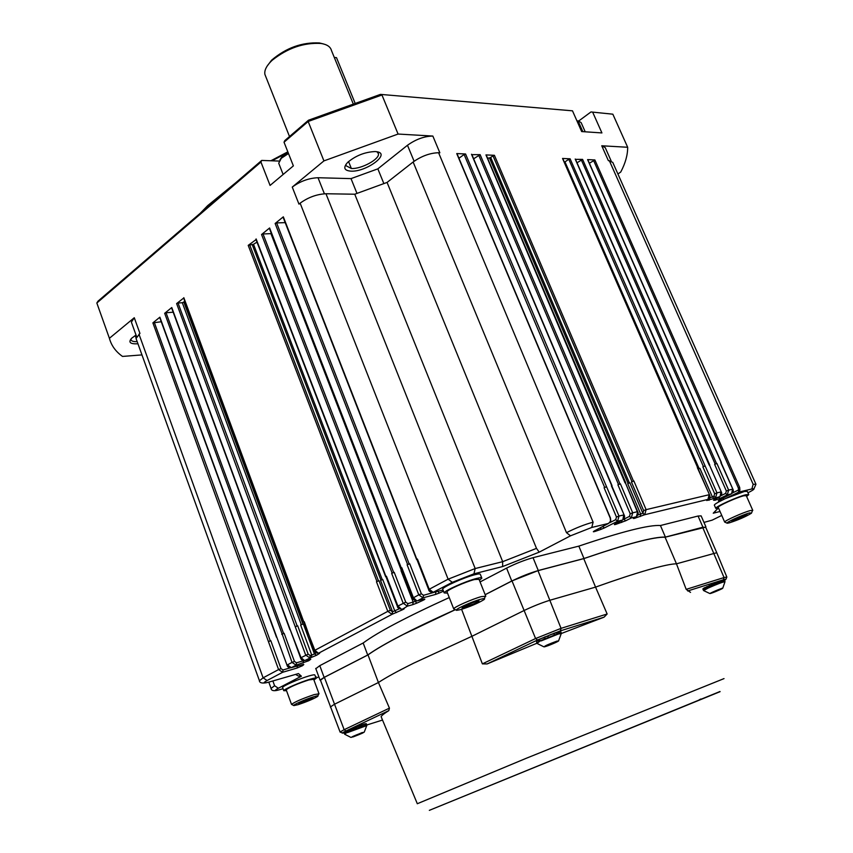 <?xml version="1.0" encoding="UTF-8"?>
<svg xmlns="http://www.w3.org/2000/svg" width="853" height="853" viewBox="0 0 853 853"><rect width="100%" height="100%" fill="white"/><g stroke="black" fill="none" stroke-linecap="round" stroke-linejoin="round"><path stroke-width="1.28" d="M334.28 57.418L336.498 57.652L354.88 102.659M267.032 66.246L271.606 60.168C286.086 47.853 302.015 42.117 319.385 42.949L323.394 43.929M302.431 664.647L303.807 664.572L302.527 665.692L297.036 668.038L282.642 672.281L278.579 669.584L263.108 677.836L267.096 680.523L282.642 672.281L283.047 669.968L280.989 668.624L278.579 669.584L152.89 322.871L159.874 317.188L287.013 665.191M589.38 163.254L594.872 159.948L739.711 487.5L739.903 490.283L738.709 492.117L751.866 488.961L753.167 484.312L755.95 484.28L753.689 489.451M324.396 193.78L318.02 177.733C308.829 178.117 300.245 181.231 292.259 187.084L323.927 160.897L398.084 134.049L381.952 94.992L308.168 121.478L323.927 160.897M577.012 162.774L582.599 159.383L575.338 159.362M636.413 516.587C638.204 514.839 638.63 513.218 637.703 511.725L636.445 516.555M629.855 482.766L627.712 483.64L640.678 514.082L642.831 513.207L629.855 482.766M610.716 521.108L608.52 523.433L610.513 521.226L610.247 518.134L456.739 153.572L465.557 153.977L618.99 516.065L616.463 517.046L604.095 487.735L606.174 486.85M711.743 520.266L712.511 519.978M715.145 511.469L713.247 513.197L720.028 511.48M302.804 664.551L290.937 667.771M428.696 589.69L429.219 589.263L417.437 559.067L416.925 559.515M622.85 519.808L623.714 514.945L618.99 516.065L617.593 521.247L604.382 527.922L602.634 526.557M256.263 239.469L248.212 245.365L253.512 244.278L256.988 242.135M698.266 469.054L699.908 468.35L712.415 496.947L714.068 498.44L706.742 500.508L707.905 499.527L709.174 494.719L646.116 509.646L644.729 514.722L642.927 513.154L643.652 510.606L631.433 481.956L633.886 480.996L646.116 509.646L643.652 510.606M290.244 629.77L301.002 657.631L304.532 660.553M576.948 120.923L578.185 120.881M375.096 151.557C364.871 152.015 355.722 155.63 347.64 162.401C343.002 167.614 344.068 170.536 350.839 171.144C366.289 172.178 391.399 153.465 376.631 151.706L375.096 151.557M376.973 151.759L378.423 153.657C379.98 159.042 361.395 169.182 351.361 168.499L345.913 165.663L346.019 164.277M612.838 114.185L590.98 111.946L612.838 114.185L627.669 147.27L601.749 145.778L608.328 160.567L612.742 162.358L755.865 484.088M304.02 660.606L296.524 662.802L296.108 665.148L291.363 667.664L287.408 664.882L292.025 662.418L282.151 634.035L164.672 313.296L171.762 307.528L290.18 629.589M604.66 487.436L464.107 154.489L458.946 158.242M353.003 103.309L331.444 50.466C330.474 46.755 326.987 44.42 320.995 43.45C303.796 42.479 287.536 48.077 272.224 60.243L270.902 61.512C266.189 66.353 264.195 70.671 264.931 74.478L265.752 76.557M414.11 161.26L407.478 145.266L377.847 168.851L383.839 183.523M746.62 496.467L748.753 494.655L745.938 494.729C737.856 496.542 715.177 506.799 715.752 508.367L718.631 508.281M718.29 507.514L718.215 507.343C717.746 506.01 736.992 497.31 743.869 495.753L746.279 495.689L752.73 510.265M285.19 222.622L276.628 222.921L409.163 563.897L409.707 563.769L407.116 564.793L407.606 564.515L275.135 223.475L283.324 216.822L416.957 559.589M473.65 158.797L480.132 154.649L471.677 154.67M376.951 581.501L379.02 580.765L376.951 581.501L248.212 245.365M303.327 623.884L300.64 625.014L311.75 655.083L314.448 653.952L303.327 623.884M303.913 622.2L314.832 650.253L318.372 653.217C316.068 653.142 314.746 652.257 314.405 650.551L314.426 650.594M385.982 576.745L386.43 576.244L397.871 605.982L401.4 609.159M401.368 570.518L270.934 233.637L263.033 233.967L393.681 572.48L394.225 572.342L391.655 573.355L392.145 573.088L261.562 234.522L269.612 227.975L401.305 568.002L401.795 567.735L413.406 597.697L416.925 600.917M398.084 134.049L432.844 136.053L439.849 152.783L438.581 152.73C430.029 152.975 421.542 156.067 413.129 161.995L387.07 182.425L354.763 194.217L325.963 193.748C316.783 194.207 308.178 197.342 300.128 203.163L298.955 204.112L292.259 187.084M284.028 142.216L284.785 140.606L308.487 120.22L308.168 121.478L284.028 142.216L293.368 165.877L270.07 185.432L260.943 162.049L96.837 303.018L109.408 338.289L134.273 317.732L139.935 333.406L136.053 338.513L136.373 339.398M301.344 624.791L182.307 302.708L178.032 303.039L297.153 625.953L297.686 625.803L295.255 626.774L176.624 303.572L183.662 298.06M732.866 489.164L721.201 462.731M587.738 159.927L721.233 462.561M594.872 159.948L587.6 159.607M739.903 490.283L738.485 489.985L738.709 492.117L722.48 500.029C717.32 502.577 714.601 504.262 714.324 505.104L714.409 505.307M609.596 522.761L615.738 519.648L617.593 521.247L622.434 520.085L615.877 523.55M173.18 312.187L166.058 312.774L283.601 633.459L284.134 633.31L281.725 634.269M402.115 570.262L400.995 570.625L413.204 602.154L412.703 604.681L416.808 603.146L415.262 601.386L407.873 603.625L407.371 606.163L403.149 603.167L391.655 573.355M399.375 608.765L392.487 611.793L392.007 614.309L387.795 611.356L376.472 581.767M309.468 659.23L304.979 660.446L311.324 657.439L311.75 655.083L310.236 655.52L309.81 657.887L305.705 655.125L295.255 626.774M152.89 322.871L161.249 321.741M136.032 335.058L131.714 338.183C128.195 342.149 129.955 344.036 137.002 343.823L137.941 343.738M627.669 147.27C627.712 154.937 625.409 163.19 620.749 172.029L617.924 173.991M279.965 159.767L282.151 156.579L288.111 152.548M279.112 164.234L278.718 163.232L281.298 158.285L288.485 153.508M578.505 120.987L581.149 122.64L585.201 131.799M316.005 678.114L314.896 675.128C314.992 674.52 313.094 674.766 309.191 675.885C299.691 678.572 282.535 686.036 282.578 687.454L282.674 687.699M286.523 690.685L283.761 690.695C283.729 689.309 300.896 681.846 310.385 679.137C314.288 678.007 316.186 677.751 316.09 678.348L313.936 679.99M286.267 689.97L286.192 689.768C289.679 687.06 297.217 683.786 308.807 679.948L313.669 679.276L318.958 693.638M748.678 494.473L747.313 491.392L744.477 491.445L725.668 498.525M481.71 577.844L480.356 574.442C480.463 573.685 478.714 573.76 475.11 574.655C464.586 577.182 442.536 587.045 442.686 589.135L442.835 589.508M447.516 593.112L444.168 592.91C444.029 590.862 466.101 581.01 476.624 578.451C480.228 577.534 481.966 577.46 481.849 578.206L479.418 580.296M447.121 592.131L447.004 591.811C446.887 590.063 465.621 581.703 474.567 579.528L479.034 579.315L485.677 596.002M309.863 659.124L310.759 659.252L308.658 660.766L296.108 665.148L292.025 662.418L294.456 661.448L284.134 633.31M315.834 668.688L319.79 665.66L363.165 643.002C377.922 632.105 406.614 616.964 449.264 597.569M480.079 581.949L506.575 568.109C515.756 563.524 524.584 560.048 533.04 557.681L578.835 546.123C622.029 531.568 649.229 524.702 660.435 525.523L698.063 516.022L701.134 515.884L705.9 526.834M660.435 525.523L665.393 537.091L702.925 527.218L705.751 527.367M578.835 546.123L583.974 558.512C627.168 543.745 654.304 536.601 665.393 537.091M485.144 594.68L511.768 581L538.275 570.529L583.974 558.512M363.165 643.002L367.707 655.008C382.741 644.303 411.903 629.194 455.182 609.692M320.547 680.427L320.046 680.097L324.129 677.399L367.707 655.008M720.86 462.635L732.866 489.185C733.761 490.614 733.335 492.128 731.597 493.738L732.578 489.185L728.643 490.112L727.278 494.868L725.647 493.397L720.881 495.753M721.286 491.904L709.515 465.109L721.297 491.925C722.192 493.365 721.766 494.889 720.017 496.521L720.988 491.925L716.978 492.874L715.603 497.683L713.961 496.19L709.899 497.885L709.024 500.316M708.214 499.346L644.729 514.722L634.824 518.229C632.947 518.763 632.873 518.539 634.579 517.579L636.05 516.811L631.305 517.952L629.482 516.364L623.874 519.2L625.697 520.778L616.165 524.254C613.979 524.915 613.787 524.734 615.557 523.71M625.441 482.883L637.319 511.725L632.702 512.813L631.305 517.952L625.697 520.778M387.07 182.425L536.494 548.372L539.213 552.147L502.609 566.563L473.948 573.824L452.314 582.332L432.759 592.526C430.051 591.961 428.696 591.001 428.686 589.647L416.914 559.472M354.763 194.217L502.684 561.679L502.609 566.563M536.494 548.372L502.684 561.679L475.174 568.546L448.113 579.187L429.219 589.263L433.335 592.398L443.038 590.02M437.472 591.385L423.536 595.298L423.024 597.857L418.78 594.829L421.382 593.805L409.707 563.769M297.494 673.859L298.443 673.582L301.397 676.205L278.323 688.243L274.591 685.727L271.073 688.435M295.575 674.414L298.305 675.992L301.397 676.205M592.824 112.521L601.919 132.929L581.661 131.565L572.491 110.826L380.47 94.384L572.491 110.826M624.097 514.913L471.496 154.254M630.207 513.783L617.913 484.813L620.398 483.854L632.702 512.813L630.207 513.783L629.482 516.364M625.046 482.873L485.954 154.915L494.409 155.31L633.47 481.092M709.472 494.697L562.543 158.455L570.103 158.807L716.978 492.874L714.665 493.78L713.961 496.19M709.206 465.098L575.199 159.042M726.361 491.008L714.633 464.352L716.904 463.467L728.643 490.112L726.361 491.008L725.647 493.397M714.665 493.78L702.872 466.836L704.791 466.026M703.416 466.559L568.77 159.276L564.974 161.889L699.172 468.692M631.988 481.657L492.991 155.811L490.699 157.453L629.418 482.99M628.128 483.512L489.483 157.944L487.564 158.189M396.506 612.603L394.79 610.929L382.741 579.539L380.545 580.371L392.593 611.772L392.103 614.277L402.531 609.756C404.61 608.722 404.876 608.37 403.33 608.69L402.819 608.818M184.717 300.917L183.843 302.047L302.954 624.108M154.276 322.349L270.273 640.848L270.806 640.699L268.407 641.648M141.961 354.901L122.501 356.426C115.699 351.585 111.338 345.54 109.408 338.289M601.749 145.778L605.225 147.601L611.143 160.908M590.98 111.946L578.697 121.009M318.02 177.733L351.02 178.618L377.847 168.851M407.478 145.266C415.848 139.284 424.304 136.224 432.844 136.053M464.107 154.489L465.557 153.977M604.095 487.735L606.611 486.764M617.913 484.813L620.398 483.854M492.991 155.811L494.409 155.31M489.483 157.944L490.699 157.453M631.433 481.956L633.886 480.996M564.366 162.209L564.974 161.889M568.77 159.276L570.103 158.807M702.872 466.836L705.164 465.951M714.633 464.352L716.904 463.467M392.487 611.793L390.354 610.332L387.795 611.356L314.405 650.551L304.286 621.762M393.681 572.48L392.145 573.088M263.033 233.967L261.562 234.522M269.729 228.519L269.612 227.975M407.116 564.793L418.78 594.829L412.884 598.07L401.283 568.13L401.795 567.735M409.163 563.897L407.606 564.515M276.628 222.921L275.135 223.475M283.431 217.387L283.324 216.822M279.144 161.068L261.711 160.428L260.943 162.049M261.711 160.428L98.01 301.162L96.837 303.018L98.756 308.381M131.703 323.052L131.383 322.146L134.273 317.732M270.273 640.848L268.834 641.413M283.601 633.459L282.151 634.035M166.058 312.774L164.672 313.296M297.153 625.953L295.692 626.529M178.032 303.039L176.624 303.572M182.307 302.708L183.843 302.047M308.487 120.22L380.47 94.384M356.959 193.364L351.02 178.618M137.173 341.605C133.303 341.797 131.223 341.093 130.957 339.505L130.989 338.95M288.047 152.378L271.979 160.801M231.856 186.103L207.151 206.618L202.172 211.608M287.824 151.834L270.87 160.769M236.1 182.457L207.663 205.648L200.22 213.293M485.165 594.733L512.024 580.936C521.055 576.5 529.713 573.077 537.998 570.668L583.751 558.63C626.912 543.873 654.016 536.74 665.084 537.23L705.655 527.143L716.701 552.573M320.461 680.214L324.385 677.314L368.006 654.912C375.267 649.655 386.931 642.885 402.979 634.589L455.235 609.724M330.356 706.998L334.376 704.301L378.423 682.517C385.855 677.602 397.679 671.108 413.897 663.058L472.178 636.178L523.955 610.577C533.072 606.238 541.762 602.783 550.025 600.213L595.554 587.109L583.751 558.63M512.024 580.936L535.588 638.534L561.05 628.352L607.144 613.989L595.554 587.109C616.229 579.731 633.79 573.962 648.248 569.804C662.333 565.816 671.737 563.822 676.461 563.822L665.084 537.23M690.535 592.409L686.185 589.359L676.461 563.822L716.765 552.712M340.134 732.151L320.376 679.969M342.714 733.154L340.091 732.002L344.143 729.699L389.437 708.139L378.423 682.517L368.006 654.912M536.846 643.269L487.148 663.933L482.371 663.869L461.601 609.319M607.144 613.989L604.063 617.167L561.381 633.48M389.437 708.139L388.808 710.634C384.351 713.396 381.792 715.39 381.11 716.648L381.686 718.023M482.371 663.869L535.588 638.534L537.561 639.985L560.4 630.857L561.05 628.352L537.998 570.668M720.081 691.666L429.336 810.35L720.017 691.495M699.012 700.004L699.609 699.556M539.341 639.419L539.565 640.017L536.409 641.275M536.377 641.147L537.518 640.624M537.667 640.283L539.384 639.729M544.63 637.01L545.003 637.543L541.73 638.289L544.246 637.543M546.634 636.413L551.326 634.28M549.449 635.208L554.29 633.171M552.381 634.035L553.96 633.289M555.143 633.001L557.521 632.201M558.672 631.721L559.323 631.678M560.41 631.487L560.943 631.998L560.325 631.519M324.385 677.314L344.143 729.699L346.03 730.957C341.946 732.93 341.296 733.569 344.079 732.866M344.889 731.81L346.147 731.543L344.708 731.906L344.868 732.46L344.175 732.279L346.094 731.394M348.28 730.776L348.035 730.253L348.28 730.776L346.051 731.192L348.12 730.541M350.786 729.678L350.487 729.187L350.786 729.678L348.024 730.264L353.377 728.377M352.438 728.611L359.294 725.668M354.827 727.566L356.586 726.873M357.471 726.489L365.297 723.696M360.094 725.498L361.853 724.751M362.44 724.666L363.698 724.144M364.348 724.058L365.319 723.685M365.66 723.717L366.204 723.888M724.549 580.275C726.692 579.048 726.308 578.878 723.397 579.773L687.667 590.969M703.384 588.506L704.653 587.898M706.7 587.301L704.61 587.717L706.529 587.056M709.035 586.203L706.774 586.661M710.698 585.158L717.245 582.204M712.937 584.124L717.384 582.759L714.537 583.281M715.486 583.036L721.766 580.552M718.034 582.023L719.452 581.362M720.348 581.149L721.819 580.541M722.256 580.498L723.611 580.115M536.441 641.083L537.582 640.784L536.558 640.955M539.544 639.323L541.74 638.321M542.05 638.14L545.003 637.543M545.003 636.839L548.212 636.199M554.002 633.278L556.625 632.361M556.934 632.265L559.131 632.244L557.062 632.404M558.96 631.678L560.197 631.796M350.487 729.176L356.309 727.214M353.473 728.11L350.796 729.038M363.964 724.08L365.383 724.069M365.479 723.707L366.097 723.909M366.172 723.93L365.532 723.792M704.61 587.717L703.469 588.517L704.759 587.802M704.791 587.621L706.572 587.152L704.813 587.6M711.413 584.582L714.345 583.761M714.217 583.409L714.601 583.857L711.733 584.444M716.978 582.311L719.644 581.693L717.373 582.322M719.761 581.256L722.033 581.053L719.889 581.383M723.419 580.211L721.841 580.541L723.195 580.125M723.419 580.115L724.24 580.275M700.26 699.279L700.942 698.991M556.924 632.446L554.461 633.299M554.301 633.363L551.443 634.429M554.471 633.79L550.985 634.408M557.094 632.873L554.343 633.15M560.272 631.519L559.056 631.796M344.484 733.889L347.256 732.215C357.535 727.694 364.06 725.285 366.822 724.986L366.3 723.685M365.468 723.802L364.06 724.197M361.843 724.933L359.433 725.796M356.415 726.937L353.632 728.046M346.254 731.725L344.783 732.034M361.992 725.317L359.006 725.775M703.362 590.212L707.883 587.696C717.309 583.537 723.003 581.394 724.954 581.277L724.314 580.04L723.483 580.2M723.579 580.584L721.979 580.648M703.522 588.794L702.989 589.263M702.861 588.911L703.608 590.575L708.107 588.08C718.045 583.729 723.664 581.639 724.965 581.81L722.811 588.026M704.823 588.218L703.522 588.303M711.765 585.041L709.056 585.606M556.796 641.317C563.023 639.292 551.806 644.559 545.995 646.393C539.682 648.461 550.942 643.162 556.796 641.317L558.523 641.008M362.013 732.748C365.308 732.002 362.418 733.367 353.334 736.832C349.975 737.6 352.875 736.235 362.013 732.748L364.156 732.226M710.176 593.496L721.531 588.527C726.34 586.96 715.656 591.833 711.242 593.23L711.135 593.261M550.26 643.898L556.881 641.776L547.008 645.913L545.867 645.956L550.26 643.898M356.01 735.126L362.824 732.812L354.144 736.448L352.481 736.779L356.01 735.126M715.923 590.745L720.998 589.114L712.202 592.792L715.923 590.745M555.921 641.851L552.499 643.823M552.424 643.642L547.008 645.913M546.933 645.732L546.304 645.753M362.088 732.962L359.305 734.465M359.241 734.294L354.144 736.448M354.08 736.278L353.163 736.459M720.753 589.028L716.819 591.022M716.755 590.862L712.202 592.792M554.738 642.192L556.103 641.787M555.964 641.957L551.166 644.058M549.918 644.473L547.274 645.294M360.467 733.409L361.437 733.09M362.003 732.972L358.175 734.668M356.223 735.051L353.952 736.096M719.282 589.455L720.678 589.007M720.721 589.018L713.151 592.003M717.533 590.436L715.944 591.14M550.27 644.388L552.851 643.269L550.27 644.388M714.974 591.172L717.565 590.116M293.741 705.516L291.513 704.386C295.053 701.784 302.612 698.522 314.192 694.598L319.022 693.82M727.044 523.113L724.666 522.079C724.24 520.863 743.571 512.205 750.405 510.552L752.794 510.414M456.344 610.194L453.7 608.861C453.647 607.261 472.434 598.934 481.369 596.62L485.784 596.279M313.744 696.762C317.423 695.664 318.702 695.568 317.604 696.475C313.307 699.023 306.813 701.752 298.102 704.663L293.901 705.591C291.481 705.495 305.747 699.14 313.744 696.762M749.755 512.877L751.461 513.207C745.682 516.726 738.271 519.957 729.23 522.878L727.321 523.22C723.856 523.337 742.91 514.54 749.755 512.877M480.751 599.232C484.408 598.273 485.485 598.411 483.971 599.638C478.149 603.21 470.28 606.558 460.375 609.671L456.675 610.343C452.879 610.279 471.645 601.6 480.751 599.232M312.923 697.743L311.601 698.98L298.859 703.714L300.139 702.499L312.923 697.743M747.068 514.668L736.128 519.999L731.821 521.14L742.782 515.788L747.068 514.668M478.981 600.864L476.55 602.826L462.038 608.104L464.405 606.163L472.914 602.527L478.981 600.864M311.324 698.234L311.601 698.98M304.158 700.793L304.585 701.955M743.24 515.67L743.72 516.769M735.617 518.827L736.128 519.999M476.081 601.653L476.55 602.826M467.497 604.841L468.116 606.43M594.829 530.683L594.498 530.865C592.675 531.931 593.006 532.069 595.501 531.27L595.799 530.171M279.635 689.704L280.21 689.544C274.591 691.09 273.962 690.653 278.323 688.243M438.581 152.73L593.112 522.185L591.769 527.453L608.52 523.433L594.498 530.865M721.755 515.415L712.148 520.159L703.97 522.409M717.895 508.452L713.247 513.197M748.646 492.448L747.932 492.799M751.866 488.961C755.641 488.225 754.436 489.451 748.262 492.639M716.083 498.557L715.027 500.274L720.092 498.408L718.621 497.256M315.471 676.685L316.036 676.568L315.461 676.653M318.83 676.824L317.945 677.218M615.738 519.648L616.463 517.046M600.8 527.527L600.64 529.5L604.382 527.922M183.832 297.708L303.849 622.008M256.124 238.936L385.951 576.511M397.37 606.344L405.729 602.143L394.225 572.342M452.314 582.332L448.113 579.187L300.128 203.163M138.986 334.173L263.108 677.836L259.429 680.779M290.201 629.653L300.587 657.919L308.146 654.155L310.236 655.52M435.947 591.758L435.488 594.445L439.242 593.07L437.909 591.278M317.679 677.357L316.058 678.167M403.33 608.69L407.371 606.163L412.703 604.681M401.486 609.159L402.531 609.756M318.67 653.163L392.103 614.277M316.218 652.801L314.448 653.952L316.719 655.2L319.662 653.313M311.324 657.439L316.719 655.2M582.823 131.639L578.089 120.945M722.48 500.029L719.111 501.095L718.311 500.818L719.548 499.911L731.309 493.898L727.278 494.868L720.092 498.408M715.027 500.274L713.513 500.199L714.686 499.272L719.729 496.691L714.068 498.44M600.64 529.5L595.501 531.27M591.769 527.453L570.486 535.833L539.213 552.147M443.496 591.193L439.242 593.07M435.488 594.445L423.024 597.857L417.512 600.789L423.898 599.201C425.487 598.902 425.093 599.318 422.715 600.459L416.808 603.146M267.096 680.523C262.5 683.136 263.214 683.626 269.249 682.005L298.443 673.582M280.21 689.544L283.036 688.702M698.063 516.022L702.925 527.218M533.04 557.681L538.275 570.529M506.575 568.109L511.768 581M319.79 665.66L324.129 677.399M739.711 487.5L738.357 488.023L738.485 489.985L732.492 492.938M722.79 498.259L723.973 499.282M720.177 499.591L719.111 501.095M719.09 500.157L718.311 500.818M714.324 499.463L713.513 500.199M709.675 497.384L709.472 497.917M707.563 499.709L706.742 500.508M642.831 513.207L644.623 514.775M637.745 514.977L640.678 514.082L640.326 516.523M635.368 517.163L634.824 518.229M623.756 518.933L623.308 519.466M621.954 520.341L621.656 522.452M616.591 523.166L616.165 524.254M593.112 522.185C584.881 524.392 575.999 527.879 566.477 532.656L570.486 535.833M325.963 193.748L475.174 568.546L473.948 573.824M421.766 599.734L422.715 600.459M416.243 600.938L415.262 601.386L414.921 600.523M309.564 659.209L310.759 659.252M306.568 660.019L308.658 660.766M303.551 660.574L303.199 663.069M302.666 664.583L303.807 664.572M300.544 665.159L302.527 665.692M297.526 665.99L297.036 668.038M290.34 667.824L283.047 669.968M268.61 682.187L269.249 682.005M609.319 160.609L753.167 484.312M622.818 519.85C624.62 518.006 625.046 516.374 624.108 514.945L611.356 485.762M480.132 154.649L619.971 483.939M708.203 499.357C709.963 497.704 710.389 496.158 709.483 494.719L697.317 467.604M582.599 159.383L716.541 463.542M738.357 488.023L593.56 160.417M715.177 464.075L581.288 159.852M618.478 484.515L478.704 155.161M413.129 161.995L566.477 532.656M423.536 595.298L421.382 593.805M416.946 600.917C414.249 600.373 412.895 599.424 412.884 598.07L412.895 598.113M407.873 603.625L405.729 602.143M385.94 576.628L397.381 606.376M253.512 244.278L382.283 579.752M249.673 244.822L378.476 580.904M379.02 580.765L390.354 610.332M380.96 580.253L252.232 244.694M297.686 625.803L308.146 654.155M304.564 660.553C302.25 660.489 300.928 659.614 300.587 657.919L300.608 657.951M296.524 662.802L294.456 661.448M270.806 640.699L280.989 668.624M272.864 680.961L274.591 685.727M351.361 168.499L348.557 161.548M136.075 338.001L135.2 335.56M686.185 589.359L724.048 577.556L702.669 527.346M417.298 803.739L526.226 758.296L724.026 678.604M417.266 803.611L381.11 716.648M723.397 579.773L724.048 577.556L726.841 577.065L725.924 579.294M560.4 630.857L604.063 617.167M537.561 639.985L487.148 663.933M346.03 730.957L388.808 710.634M366.822 724.986L382.528 720.049M706.71 586.672L708.896 586.086L706.7 586.683M536.686 642.97L540.802 640.496L559.493 633.139L561.317 633.331M536.942 643.375L540.802 640.496M541.058 640.944L558.416 634.003L561.253 633.619L558.662 640.646M344.154 732.834L344.687 734.241L347.256 732.215M347.48 732.61L366.79 725.562M544.342 646.809L544.15 646.83C544.651 645.945 548.948 644.026 557.041 641.072M344.687 734.241L350.988 737.44L362.216 732.535M721.766 588.303L722.651 588.303M711.242 593.23C706.359 594.829 717.085 589.924 721.531 588.527M268.812 682.165L270.998 688.19C271.233 690.631 273.568 691.282 277.993 690.141M276.756 637.106L287.003 665.159C287.344 666.854 288.666 667.728 290.958 667.771M289.508 136.544L264.931 74.478M721.403 462.55L587.824 159.724M282.151 156.579L281.298 158.285M278.718 163.232L283.132 174.47M283.761 690.695L282.578 687.454M715.752 508.367L714.324 505.104M444.168 592.91L442.686 589.135M320.046 680.097L315.727 668.421M136.053 338.513L259.344 680.481C259.429 682.88 261.978 683.584 266.968 682.613M610.748 520.97L610.492 518.134M397.359 606.344C397.381 607.688 398.724 608.626 401.422 609.159M610.481 518.112L457.048 153.732M612.027 485.656L471.794 154.404M625.43 482.894L637.692 511.693M625.697 482.766L486.242 155.065M697.882 467.519L562.777 158.573M709.76 465.013L575.423 159.159M303.604 622.2L183.64 298.006M385.652 576.745L255.9 239.288M401.006 568.237L269.367 228.337M416.627 559.589L283.079 217.206M131.383 322.146L136.619 336.679M276.489 637.223L159.692 317.465M289.935 629.77L171.57 307.816M378.018 152.698L378.423 153.657M207.663 205.648L207.151 206.618M271.606 60.168L270.902 61.512M319.385 42.949L320.995 43.45M726.799 576.959L716.765 552.723M365.255 723.707L366.342 723.973M536.494 641.488L536.932 643.375L543.787 646.787M561.242 632.841L560.847 631.87M560.229 631.412L560.89 631.892M348.301 730.136L350.615 729.539M364.306 731.938L366.79 725.551M703.608 590.575L709.717 593.485M291.513 704.386L286.192 689.768M724.666 522.079L718.215 507.343M453.7 608.861L447.004 591.811M317.87 695.867L318.564 694.289M751.706 512.578L752.335 510.947M484.387 598.625L485.016 597.111"/></g></svg>
